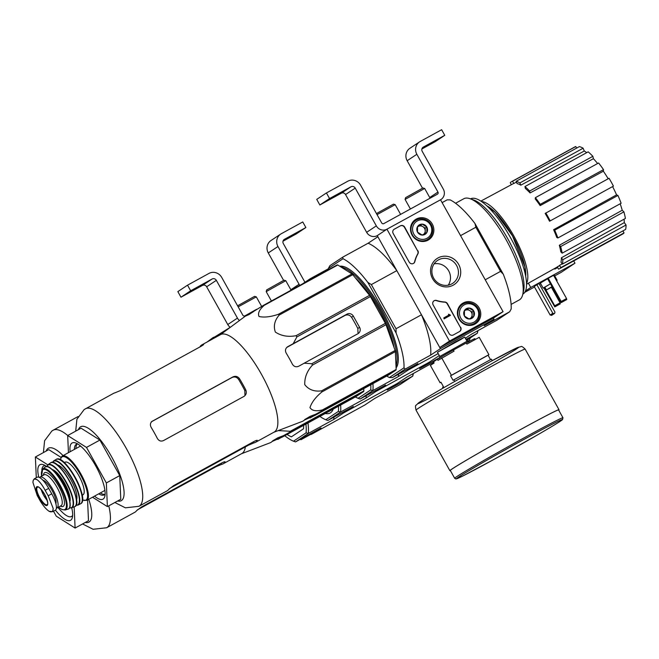 <?xml version="1.0" encoding="UTF-8"?>
<svg xmlns="http://www.w3.org/2000/svg" width="659" height="659" viewBox="0 0 659 659"><rect width="100%" height="100%" fill="white"/><g stroke="black" fill="none" stroke-linecap="round" stroke-linejoin="round"><path stroke-width="0.99" d="M503.064 311.682L449.479 341.09L386.94 229.192L440.525 199.784L503.064 311.682L493.377 318.116L439.784 347.524L449.479 341.09M416.282 219.052A12.084 11.516 -123.6 0 1 432.205 223.92A12.084 11.516 -123.6 0 1 428.325 240A12.084 11.516 -123.6 0 1 412.583 235.963A12.084 11.516 -123.6 0 1 414.972 219.892A12.084 11.516 -123.6 0 1 416.282 219.052M463.186 302.975A12.084 11.516 -123.6 0 1 479.101 307.844A12.084 11.516 -123.6 0 1 475.221 323.923A12.084 11.516 -123.6 0 1 459.48 319.887A12.084 11.516 -123.6 0 1 461.877 303.815A12.084 11.516 -123.6 0 1 463.186 302.975M438.021 257.949A15.594 14.86 -123.6 0 1 460.715 272.167A15.594 14.86 -123.6 0 1 438.144 284.556A15.594 14.86 -123.6 0 1 438.021 257.949M460.657 327.276A3.204 3.056 -123.6 0 1 459.545 331.543L453.384 334.929A3.204 3.056 -123.6 0 1 449.141 333.602L433.12 304.936A3.204 3.056 -123.6 0 1 436.637 300.463A32.052 30.553 -123.6 0 0 444.817 302.003A3.204 3.056 -123.6 0 1 447.477 303.692L460.419 327.441A3.204 3.056 -123.6 0 1 459.628 331.493M417.872 250.717A3.204 3.056 -123.6 0 1 417.905 253.847A32.052 30.553 -123.6 0 0 414.882 261.532A3.204 3.056 -123.6 0 1 409.19 262.117L393.168 233.451A3.204 3.056 -123.6 0 1 394.288 229.184L400.45 225.798A3.204 3.056 -123.6 0 1 404.692 227.133L417.633 250.881A3.204 3.056 -123.6 0 1 417.658 254.012L417.905 253.847M439.784 347.524L377.253 235.634L386.94 229.192L440.525 199.784A8.015 7.636 56.4 0 0 443.318 189.117L422.213 151.348A3.204 3.056 56.4 0 1 423.325 147.081L444.767 135.317L435.072 141.751L421.875 148.992M413.522 221.202A11.862 11.302 -123.6 0 1 415.796 220.361M428.21 239.052A11.862 11.302 -123.6 0 1 426.554 240.832M460.427 305.125A11.862 11.302 -123.6 0 1 462.7 304.285M475.114 322.976A11.862 11.302 -123.6 0 1 473.459 324.755M438.457 259.885A13.732 13.089 -123.6 0 1 456.358 265.091A13.732 13.089 -123.6 0 1 452.749 283.304A13.732 13.089 -123.6 0 1 434.256 279.111A13.732 13.089 -123.6 0 1 437.56 260.429A13.732 13.089 -123.6 0 1 438.457 259.885M434.116 263.855A13.732 13.089 -123.6 0 1 448.12 269.902A13.732 13.089 -123.6 0 1 448.26 285.158M433.91 300.883A3.204 3.056 -123.6 0 1 436.398 300.628L436.637 300.463M460.419 327.441L447.239 303.848A3.204 3.056 -123.6 0 0 444.578 302.16A32.052 30.553 -123.6 0 1 436.398 300.628M443.845 317.86L444.075 318.865L450.476 315.323L449.743 314.623A0.478 0.461 -123.6 0 1 449.1 314.425L448.466 314.228L448.968 315.051L443.845 317.86L444.314 318.701L450.476 315.323M448.754 315.167L448.466 314.228M413.514 263.394A3.204 3.056 -123.6 0 0 414.635 261.697A32.052 30.553 -123.6 0 1 417.658 254.012M393.958 229.398A3.204 3.056 -123.6 0 1 394.041 229.348L400.202 225.963A3.204 3.056 -123.6 0 1 404.445 227.289L417.633 250.881M469.051 308.05L473.722 310.974L473.747 316.444L469.101 318.989L464.438 316.065L464.414 310.595L469.051 308.05A5.552 5.288 -123.6 0 1 473.747 316.444A5.552 5.288 -123.6 0 1 464.438 316.065A5.552 5.288 -123.6 0 1 469.051 308.05L464.389 310.793M464.233 304.845A9.934 9.473 -123.6 0 1 478.698 313.906A9.934 9.473 -123.6 0 1 464.307 321.798A9.934 9.473 -123.6 0 1 464.233 304.845M463.285 303.939A11.219 10.692 -123.6 0 1 477.907 308.198A11.219 10.692 -123.6 0 1 474.958 323.075A11.219 10.692 -123.6 0 1 459.842 319.648A11.219 10.692 -123.6 0 1 462.552 304.384A11.219 10.692 -123.6 0 1 463.285 303.939M474.958 323.075L472.132 324.953A11.219 10.692 -123.6 0 1 471.687 325.241M459.29 306.567A11.219 10.692 -123.6 0 1 459.718 306.262L462.552 304.384M472.124 317.341L472.116 314.78A4.811 4.58 -123.6 0 1 470.715 318.124M464.381 310.908A4.811 4.58 -123.6 0 1 469.768 310.578L467.437 309.12M469.768 310.578A4.811 4.58 -123.6 0 1 472.116 314.78L472.108 312.045L469.768 310.578M472.108 312.045L473.722 310.974M422.147 224.126L426.818 227.05L426.843 232.52L422.197 235.065L417.534 232.141L417.509 226.671L422.147 224.126A5.552 5.288 -123.6 0 1 426.843 232.52A5.552 5.288 -123.6 0 1 417.534 232.141A5.552 5.288 -123.6 0 1 422.147 224.126L417.485 226.869M417.328 220.922A9.934 9.473 -123.6 0 1 431.793 229.983A9.934 9.473 -123.6 0 1 417.402 237.883A9.934 9.473 -123.6 0 1 417.328 220.922M416.381 220.015A11.219 10.692 -123.6 0 1 431.002 224.274A11.219 10.692 -123.6 0 1 428.062 239.159A11.219 10.692 -123.6 0 1 412.946 235.724A11.219 10.692 -123.6 0 1 415.648 220.46A11.219 10.692 -123.6 0 1 416.381 220.015M428.062 239.159L425.236 241.029A11.219 10.692 -123.6 0 1 424.783 241.318M412.386 222.643A11.219 10.692 -123.6 0 1 412.822 222.338L415.648 220.46M425.228 233.426L425.212 230.856A4.811 4.58 -123.6 0 1 423.819 234.2M417.476 226.984A4.811 4.58 -123.6 0 1 422.872 226.663L420.533 225.197M422.872 226.663A4.811 4.58 -123.6 0 1 425.212 230.856L425.203 228.121L422.872 226.663M425.203 228.121L426.818 227.05M433.548 141.693L433.754 142.056L436.431 140.243L431.25 142.954L422.032 148.514M433.754 142.056L422.007 148.58M444.767 135.317L441.637 129.716L420.203 141.487A9.613 9.168 56.4 0 0 419.569 141.866A9.613 9.168 56.4 0 0 416.85 154.288L437.955 192.057L429.717 197.527M419.569 141.866L409.882 148.3A9.613 9.168 56.4 0 0 407.163 160.722L422.485 188.144M326.419 192.955L329.549 198.548L319.854 204.99L316.732 199.389L326.419 192.955L347.853 181.192A9.613 9.168 56.4 0 1 360.58 185.171L381.693 222.94A1.606 1.524 56.4 0 0 383.81 223.599L437.403 194.191A1.606 1.524 56.4 0 0 437.955 192.057M330.867 198.244L328.19 200.056L333.372 197.346L342.647 191.72L330.867 198.244M319.854 204.99L341.296 193.219A3.204 3.056 56.4 0 1 345.538 194.545L366.643 232.314A8.015 7.636 56.4 0 0 377.253 235.634L386.94 229.192A8.015 7.636 56.4 0 1 376.33 225.88L366.643 232.314M329.549 198.548L350.983 186.785L341.296 193.219M376.33 225.88L355.226 188.112A3.204 3.056 56.4 0 0 350.983 186.785M376.462 213.574L393.439 204.158L395.186 204.652L377.047 214.628M400.104 214.661L384.971 222.964M430.096 198.194L424.668 188.482L422.913 187.98L405.573 197.675L405.079 199.43L410.425 208.994M424.66 188.474L405.079 199.422M429.577 198.483L414.453 206.786M307.671 435.253L300.899 439.751L311.064 434.174M300.57 439.149L300.899 439.751M304.886 282.283A8.015 7.636 56.4 0 0 304.433 281.335L283.329 243.575A3.204 3.056 56.4 0 1 284.441 239.299L305.883 227.536L296.188 233.97L282.991 241.219M294.664 233.92L294.87 234.283L297.547 232.47L292.365 235.172L283.148 240.741M294.87 234.283L283.123 240.807M305.883 227.536L302.753 221.943L281.319 233.706A9.613 9.168 56.4 0 0 280.685 234.093A9.613 9.168 56.4 0 0 277.966 246.515L299.079 284.276L290.833 289.746M280.685 234.093L270.997 240.527A9.613 9.168 56.4 0 0 268.279 252.949L283.601 280.372M299.128 285.775A1.606 1.524 56.4 0 0 299.079 284.276M256.013 309.738L244.926 315.826A1.606 1.524 56.4 0 1 242.809 315.159L221.696 277.398A9.613 9.168 56.4 0 0 208.969 273.419L187.535 285.182L177.848 291.616L180.97 297.209L202.412 285.446A3.204 3.056 56.4 0 1 206.654 286.772L227.759 324.541A8.015 7.636 56.4 0 0 230.255 327.309M187.535 285.182L190.665 290.776L180.97 297.209M191.983 290.471L189.306 292.275L194.487 289.573L203.763 283.947L191.983 290.471M190.665 290.776L212.099 279.012L202.412 285.446M239.472 320.513A8.015 7.636 56.4 0 1 237.446 318.099L216.341 280.339A3.204 3.056 56.4 0 0 212.099 279.012M238.163 306.855L256.302 296.879L254.555 296.385L237.569 305.801M256.656 309.26L246.095 315.183M291.08 290.191L285.784 280.701L284.029 280.207L266.689 289.902L266.195 291.649L271.409 300.982M285.775 280.701L266.195 291.64M169.627 488.467L248.468 445.196L254.069 442.856A55.62 16.763 -118.8 0 0 255.503 442.329L274.086 432.131A55.62 16.763 -118.8 0 0 262.018 375.309A55.62 16.763 -118.8 0 0 220.559 334.615L201.983 344.814A55.62 16.763 -118.8 0 0 201.613 345.036A55.62 16.763 -118.8 0 0 200.179 346.436L200.344 346.716M304.425 420.022L314.697 415.565L388.242 375.202L395.977 370.061L315.735 414.223L310.125 416.356L304.928 419.429A59.854 18.04 61.2 0 1 302.407 421.356L273.782 432.296M322.432 410.425A62.185 18.74 -118.8 0 0 322.613 409.832C316.229 411.57 312.012 410.829 309.969 407.608C311.707 402.319 315.653 397.113 321.823 391.99A62.185 18.74 -118.8 0 0 321.567 390.853C314.376 391.825 308.774 389.766 304.755 384.658C304.516 377.483 307.086 370.959 312.465 365.086A62.185 18.74 -118.8 0 0 311.839 363.719L304.17 363.216L357.911 333.718A4.811 4.58 56.4 0 0 359.583 327.317L353.331 316.131A4.811 4.58 56.4 0 0 346.972 314.137L287.481 346.832M287.2 347.038L287.81 346.634C285.438 348.273 284.886 350.399 286.154 353.026A59.854 18.04 61.2 0 1 292.407 364.213C293.98 366.684 296.097 367.351 298.758 366.215L304.17 363.216M395.977 370.061A62.185 18.74 -118.8 0 0 396.158 369.46L395.367 351.626A62.185 18.74 -118.8 0 0 395.103 350.489L386.009 324.722A62.185 18.74 -118.8 0 0 385.383 323.355L370.407 296.566L296.871 336.93L293.23 343.636M296.871 336.93A62.185 18.74 -118.8 0 0 296.039 335.695C288.107 337.161 281.212 335.958 275.355 332.07C273.279 326.123 274.564 320.447 279.21 315.06A62.185 18.74 -118.8 0 0 278.403 314.294C270.717 316.888 264.267 317.638 259.045 316.526C257.595 313.346 259.325 309.623 264.218 305.348A62.185 18.74 -118.8 0 0 263.649 305.249L246.886 315.57A59.854 18.04 61.2 0 0 244.86 316.509L220.254 334.788M253.657 311.501L248.476 314.895M310.084 417.979L372.286 383.324L315.735 414.223M370.407 296.566A62.185 18.74 -118.8 0 0 369.584 295.331L352.754 274.696A62.185 18.74 -118.8 0 0 351.939 273.93L337.762 264.984A62.185 18.74 -118.8 0 0 337.186 264.885L263.649 305.249M369.584 295.331L296.039 335.695M385.383 323.355L311.839 363.719M386.009 324.722L312.465 365.086M352.754 274.696L279.21 315.06M351.939 273.93L278.403 314.294M337.762 264.984L264.218 305.348M396.158 369.46L322.613 409.832M395.367 351.626L321.823 391.99M395.103 350.489L321.567 390.853M286.739 347.45L344.986 315.455C347.614 314.343 349.805 314.961 351.568 317.3L353.331 316.131M351.568 317.3A53.643 16.17 -118.8 0 1 357.821 328.495L358.01 332.647M396.084 367.911A58.503 17.628 -118.8 0 0 397.789 364.097A58.503 17.628 -118.8 0 0 381.652 309.648A58.503 17.628 -118.8 0 0 344.377 266.788A58.503 17.628 -118.8 0 0 339.764 266.244M396.051 367.211A57.704 17.389 -118.8 0 0 397.904 363.595M344.871 266.969A57.704 17.389 -118.8 0 0 340.431 266.664M493.377 318.116L494.003 319.236L440.41 348.644L421.48 314.771L396.026 328.742L371.355 284.597L396.809 270.627L377.871 236.746L368.093 243.245A68.923 20.775 61.2 0 1 396.809 270.627M465.345 338.265L471.482 334.187L496.935 320.216L509.679 311.756L511.178 308.997A68.923 20.775 61.2 0 0 503.278 274.177L500.519 271.384L485.23 279.778M500.519 271.384L475.856 227.24L460.567 235.634M396.026 328.742L396.1 333.001L367.788 282.34L371.355 284.597M328.371 269.72A68.923 20.775 61.2 0 1 328.396 268.435L343.026 258.723A68.923 20.775 61.2 0 1 367.788 282.34M389.37 377.533L404 367.821L405.178 369.106L392.434 377.574L389.37 377.533A68.923 20.775 61.2 0 1 386.718 376.034M396.1 333.001A68.923 20.775 61.2 0 1 404 367.821M370.811 384.765A67.317 20.289 61.2 0 1 370.679 389.947L358.092 398.3L360.135 399.016L372.879 390.556L398.333 376.586L408.11 370.094L438.186 353.586L408.11 370.094L407.633 369.229L408.11 370.094L417.888 363.603L392.434 377.574M454.982 342.054L464.661 337.054L460.929 339.451L437.444 352.26L454.982 342.054M509.679 311.756L484.225 325.727L494.003 319.236M405.178 369.106L430.632 355.135L440.41 348.644M503.278 274.177L474.966 223.516A68.923 20.775 61.2 0 0 450.204 199.899L447.14 199.858L442.115 202.618M328.396 268.435L329.895 265.676L342.639 257.216L368.093 243.245M475.856 227.24L474.966 223.516M342.639 257.216L343.026 258.723M421.48 314.771A68.923 20.775 61.2 0 1 430.632 355.135M511.096 304.417L519.308 299.911A57.704 17.389 -118.8 0 0 522.702 294.672A57.704 17.389 -118.8 0 0 506.787 240.963A57.704 17.389 -118.8 0 0 470.024 198.697A57.704 17.389 -118.8 0 0 463.779 198.746L455.575 203.252M522.834 294.136L522.826 294.136A54.335 16.376 -118.8 0 0 511.046 238.624A54.335 16.376 -118.8 0 0 470.542 198.878L470.542 198.878M522.702 294.672L523.576 291.006A54.755 16.5 -118.8 0 0 508.476 240.041A54.755 16.5 -118.8 0 0 473.59 199.932L470.024 198.697M613.43 186.118L549.54 221.251A47.11 14.201 61.2 0 0 545.166 213.425L609.056 178.284A49.689 14.976 61.2 0 1 613.43 186.118L549.54 221.251M553.618 229.686L554.705 230.156A49.689 14.976 61.2 0 1 557.885 237.965L556.797 237.504A47.11 14.201 61.2 0 0 553.618 229.686L616.585 194.866A46.484 14.012 -118.8 0 0 612.615 186.654M616.585 194.866L617.936 195.451A49.689 14.976 61.2 0 1 621.116 203.26L557.885 237.965M559.318 245.272L560.669 246.565A49.689 14.976 61.2 0 1 562.168 253.163L560.817 251.87A47.11 14.201 61.2 0 0 559.318 245.272L622.22 210.254A46.484 14.012 -118.8 0 0 620.168 203.779M622.22 210.254L623.908 211.86A49.689 14.976 61.2 0 1 625.407 218.458L562.168 253.163M561.394 257.793L562.811 259.72A49.689 14.976 61.2 0 1 562.399 264.102L560.982 262.183A47.11 14.201 61.2 0 0 561.394 257.793L624.287 222.618A46.484 14.012 -118.8 0 0 624.057 219.2M624.287 222.618L626.05 225.007A49.689 14.976 61.2 0 1 625.638 229.398L562.399 264.102M622.912 230.889L624.04 232.907A49.689 14.976 61.2 0 1 622.681 234.036L559.45 268.74A49.689 14.976 61.2 0 1 558.544 269.119L557.341 266.961M511.368 184.693L510.28 182.749A49.689 14.976 61.2 0 1 511.631 181.629L574.87 146.916A49.689 14.976 61.2 0 1 575.777 146.545L576.641 148.102M579.368 146.603A49.689 14.976 61.2 0 1 583.133 148.217L584.269 151.018L520.816 185.179A47.11 14.201 61.2 0 0 517.051 183.564L516.129 181.316L579.368 146.603M586.724 152.641A46.484 14.012 -118.8 0 0 584.269 151.018M588.174 151.85A49.689 14.976 61.2 0 1 592.869 156.323L593.405 158.695L530.067 192.939A47.11 14.201 61.2 0 0 525.371 188.458L524.943 186.555L588.174 151.85M597.622 163.506A46.484 14.012 -118.8 0 0 593.405 158.695M598.603 162.971A49.689 14.976 61.2 0 1 603.512 169.635L603.364 171.208L540.158 205.608A47.11 14.201 61.2 0 0 535.248 198.944L535.363 197.675L598.603 162.971M608.199 178.746A46.484 14.012 -118.8 0 0 603.364 171.208M526.492 283.378A47.44 14.3 -118.8 0 0 514.317 236.836A47.44 14.3 -118.8 0 0 481.589 201.563M559.639 265.536L557.283 266.854M562.218 263.855L559.54 265.355A47.11 14.201 61.2 0 1 558.239 266.458L526.516 284.235M516.45 182.09L513.798 183.507A47.11 14.201 61.2 0 0 512.908 183.869L480.881 201.086M559.54 265.355L560.809 267.612L624.04 232.907M560.809 267.612A49.689 14.976 61.2 0 1 559.45 268.74M562.811 259.72L626.05 225.007M560.669 246.565L623.908 211.86M554.705 230.156L617.936 195.451M545.817 212.989A49.689 14.976 61.2 0 1 550.191 220.823M535.363 197.675A49.689 14.976 61.2 0 1 540.273 204.339L603.512 169.635M540.273 204.339L540.158 205.608M524.943 186.555A49.689 14.976 61.2 0 1 529.638 191.036L592.869 156.323M529.638 191.036L530.067 192.939M516.129 181.316A49.689 14.976 61.2 0 1 519.893 182.922L583.133 148.217M519.893 182.922L520.816 185.179M511.631 181.629A49.689 14.976 61.2 0 1 512.537 181.25L575.777 146.545M512.537 181.25L513.798 183.507M554.705 268.444L554.952 269.053L557.671 267.554M554.952 269.053A49.689 14.976 61.2 0 1 554.087 268.79M394.09 347.614A54.022 16.286 -118.8 0 0 355.316 277.843M395.985 365.704A57.704 17.389 -118.8 0 0 380.301 309.59A57.704 17.389 -118.8 0 0 341.543 267.365M94.525 496.128A32.052 9.663 -118.8 0 0 104.847 496.268A32.052 9.663 -118.8 0 0 96 466.424A32.052 9.663 -118.8 0 0 75.579 442.947A32.052 9.663 -118.8 0 0 71.897 443.103A32.052 9.663 -118.8 0 0 70.159 451.728M68.437 452.675L67.679 435.541L86.486 447.412L106.346 482.94L107.392 506.606L92.524 497.224M86.486 447.412L99.888 440.055L119.74 475.592L120.786 499.258L107.392 506.606M67.679 435.541L81.073 428.193L99.888 440.055M106.346 482.94L119.74 475.592M244.234 396.265L163.531 440.574C160.969 441.645 158.91 440.937 157.361 438.457A55.62 16.763 61.2 0 0 151.109 427.271C149.815 424.668 150.31 422.576 152.591 420.994L152.278 421.183M243.912 396.454C246.244 394.84 246.87 392.665 245.782 389.93A55.62 16.763 -118.8 0 0 239.53 378.736C237.775 376.388 235.593 375.77 232.973 376.874L151.998 421.389M151.265 421.875L231.984 377.533C234.612 376.421 236.812 377.03 238.574 379.37A51.839 15.627 -118.8 0 1 244.827 390.565L244.934 394.898M203.68 344.311L203.409 344.286C204.117 344.286 203.302 344.978 200.979 346.362L120.597 390.482L114.987 392.822A55.62 16.763 61.2 0 0 113.562 393.349L84.179 409.544L76.905 419.264L75.703 431.143M203.565 344.566L203.409 344.286A55.62 16.763 -118.8 0 0 201.983 344.814M255.503 442.329A55.62 16.763 -118.8 0 0 257.298 440.714C257.603 439.998 256.54 440.237 254.119 441.439L173.729 485.559L168.877 489.242A55.62 16.763 61.2 0 1 167.081 490.856L138.942 506.301A55.62 16.763 -118.8 0 0 126.882 449.479A55.62 16.763 -118.8 0 0 85.423 408.786M77.185 444.018A28.848 8.699 -118.8 0 0 75.942 448.548M100.316 492.948A28.848 8.699 -118.8 0 0 104.806 494.332M77.713 443.968A28.848 8.699 -118.8 0 0 76.329 444.314A28.848 8.699 -118.8 0 0 76.139 444.43A28.848 8.699 -118.8 0 0 74.376 449.413M98.743 493.813A28.848 8.699 -118.8 0 0 104.097 494.893A28.848 8.699 -118.8 0 0 105.127 493.921M490.518 359.633L488.064 355.234L488.912 354.674L479.217 337.326L466.893 344.097L466.267 342.977L453.408 350.036L454.026 351.156L437.988 360.382L437.362 359.262L433.49 361.84L434.116 362.961L430.401 365.424L440.097 382.772L440.937 382.204L443.441 386.685L442.593 387.245L443.079 388.102M492.24 360.63L491.408 359.147L453.054 380.301L450.55 375.828L451.399 375.259L441.703 357.919M466.267 342.977A23.724 0.577 150.8 0 1 474.875 338.677L475.32 339.467M454.825 381.388L453.903 379.741M488.912 354.674L451.399 375.259M440.986 382.278L440.097 382.772M453.408 350.036A23.724 0.577 150.8 0 0 437.362 359.262M562.967 417.765L558.593 409.931A62.028 1.507 150.8 0 0 503.715 438.878A62.028 1.507 150.8 0 0 450.303 470.452L454.677 478.286L455.946 478.969L462.684 476.062L494.143 459.315L536.698 435.377C555.438 424.52 561.765 420.475 562.564 419.577L562.967 417.765A62.028 1.507 150.8 0 0 508.089 446.711A62.028 1.507 150.8 0 0 454.677 478.286M558.684 410.096A62.506 1.516 150.8 0 0 559.013 409.7A62.506 1.516 150.8 0 0 503.707 438.869A62.506 1.516 150.8 0 0 449.883 470.691A62.506 1.516 150.8 0 0 450.394 470.617M488.064 355.234L450.55 375.828M37.233 495.576L40.281 501.029C43.272 505.898 46.188 509.3 49.013 511.236L52.654 511.697L53.19 508.46L48.189 495.774L45.141 490.321C42.473 485.279 39.795 481.754 37.126 479.727L34.276 478.829L33.205 480.312L32.95 482.503L37.233 495.576M52.654 511.697L55.356 510.223A15.709 4.737 -118.8 0 0 51.748 493.822L48.7 488.368A15.709 4.737 -118.8 0 0 37.184 477.223L34.276 478.829M42.868 480.189A13.979 4.209 61.2 0 1 52.053 490.428A13.979 4.209 61.2 0 1 55.891 503.789M56.377 508.18A17.628 5.313 -118.8 0 0 56.896 508.007A17.628 5.313 -118.8 0 0 53.074 489.991A17.628 5.313 -118.8 0 0 39.927 477.091A17.628 5.313 -118.8 0 0 39.812 477.165A17.628 5.313 -118.8 0 0 39.474 477.462M80.802 446.242A25.322 7.636 -118.8 0 0 79.599 446.547L62.35 456.012A25.322 7.636 -118.8 0 1 81.23 474.538A25.322 7.636 -118.8 0 1 86.724 500.412L103.965 490.947A25.322 7.636 -118.8 0 0 104.863 490.09M82.202 495.214L82.952 494.802A18.592 5.601 -118.8 0 0 78.915 475.806A18.592 5.601 -118.8 0 0 65.06 462.206A18.592 5.601 -118.8 0 0 64.936 462.28M41.237 489.53A9.613 2.9 -118.8 0 0 47.11 500.222M241.482 453.746L270.108 442.799A59.854 18.04 61.2 0 0 272.628 440.879L277.826 437.798L283.436 435.673L363.677 391.512L355.942 396.644L282.398 437.008L272.126 441.464M137.327 509.909L216.168 466.638L221.77 464.307A55.62 16.763 -118.8 0 0 223.203 463.779L241.787 453.573A55.62 16.763 -118.8 0 0 245.354 446.901M290.133 431.876A62.185 18.74 -118.8 0 0 290.314 431.274L278.246 430.591M230.526 327.152L214.587 337.013A59.854 18.04 61.2 0 0 212.569 337.952L207.14 341.988M216.185 336.345L221.358 332.943M363.677 391.512A62.185 18.74 -118.8 0 0 363.859 390.911L290.314 431.274M363.752 388.637L363.859 390.911M277.785 439.421L339.986 404.774L283.436 435.673M108.768 505.848A55.62 16.763 -118.8 0 1 106.643 527.752L134.782 512.307A55.62 16.763 61.2 0 0 136.578 510.692L141.43 507.01L221.819 462.89C224.241 461.687 225.304 461.44 224.999 462.157L224.777 461.753M225.09 461.852L224.999 462.157A55.62 16.763 -118.8 0 1 223.203 463.779M466.539 340.398L477.38 333.199L477.857 331.123A67.317 20.289 -118.8 0 0 477.907 330.661M439.289 355.572L429.404 362.129L375.811 391.537L375.333 390.68L375.811 391.537L429.404 362.129L419.626 368.62L439.981 357.45M477.553 330.851A68.923 20.775 -118.8 0 1 477.38 333.199L466.004 339.443M360.135 399.016L385.589 385.045L366.033 398.036L340.579 412.007L327.836 420.467L353.29 406.496L343.512 412.987L343.034 412.122L343.512 412.987L333.734 419.478L308.28 433.449L306.081 432.839L293.494 441.201A67.317 20.289 61.2 0 1 284.762 435.714M302.044 284.169L310.34 278.658L328.388 268.757M358.092 398.3A67.317 20.289 61.2 0 1 355.349 396.973M372.936 383.596A68.923 20.775 61.2 0 1 372.879 390.556L370.679 389.947M398.506 374.238A68.923 20.775 61.2 0 1 398.333 376.586M310.34 278.658A68.923 20.775 61.2 0 1 311.32 279.078M87.573 499.942L88.487 520.701L75.093 528.057L56.279 516.186L53.511 511.227M36.294 477.717L35.38 456.992L48.774 449.636L61.048 457.387M35.38 456.992L47.819 464.842M74.154 506.853L75.093 528.057M45.298 465.567A28.848 8.699 -118.8 0 0 43.766 465.905A28.848 8.699 -118.8 0 0 43.576 466.02A28.848 8.699 -118.8 0 0 41.83 470.254M57.951 507.422A28.848 8.699 -118.8 0 0 71.526 516.491A28.848 8.699 -118.8 0 0 72.638 515.379M74.541 506.689A24.984 7.529 -118.8 0 0 69.352 481.111A24.984 7.529 -118.8 0 0 50.537 462.89C58.338 455.666 84.896 504.11 74.541 506.689L71.592 507.883A24.614 7.422 -118.8 0 0 66.641 482.783A24.614 7.422 -118.8 0 0 48.025 464.686A24.614 7.422 -118.8 0 0 47.926 464.76L46.756 466.547A31.739 9.564 -118.8 0 0 43.395 464.677A31.739 9.564 -118.8 0 0 39.754 464.826A31.739 9.564 -118.8 0 0 38.749 477.165M55.422 510.181A31.739 9.564 -118.8 0 0 72.375 517.463A31.739 9.564 -118.8 0 0 71.716 507.834M470.164 337.993A64.112 19.325 61.2 0 1 468.541 341.766M468.038 339.401A68.923 20.775 61.2 0 1 467.874 341.98M433.696 362.211L406.883 377.08L397.105 383.571L343.512 412.987L397.105 383.571L387.327 390.07L412.781 376.1A68.923 20.775 -118.8 0 0 412.954 373.752M319.903 416.422A67.317 20.289 -118.8 0 0 325.793 419.75L327.836 420.467M340.637 405.046A68.923 20.775 -118.8 0 1 340.579 412.007L338.38 411.389L325.793 419.75M338.38 411.389A67.317 20.289 -118.8 0 0 338.512 406.216M366.206 395.688A68.923 20.775 61.2 0 1 366.033 398.036M536.879 284.737L534.218 286.508L550.158 315.043L551.97 315.142L554.631 313.379L554.969 312.094L539.021 283.559L536.879 284.737L552.827 313.272L550.158 315.043M561.188 301.484L566.542 298.543L553.568 275.322L548.214 278.263L561.188 301.484L561.254 302.588L560.537 301.913L547.563 278.691L548.214 278.263M553.675 275.52L554.334 275.24L557.143 280.281L556.493 280.553M550.422 283.815L543.156 288.098L540.339 283.065L547.613 278.773M528.37 283.197L530.759 287.464L574.969 263.196L561.237 272.315L554.697 275.899M530.759 287.464L525.462 290.973M524.737 292.349L534.49 286.994M539.424 284.284L540.652 283.617M574.969 263.196L573.692 260.923M556.567 280.693L557.143 280.281M543.156 288.098L544.894 287.266M550.446 283.856L544.836 287.159L546.402 289.96L552.151 286.904M552.011 286.649L546.402 289.96M552.036 286.698L548.214 288.939L552.127 286.863M544.499 287.472L554.73 305.776L554.796 306.88L543.807 287.826M551.418 287.324L560.084 302.827L554.73 305.776M560.084 302.827L560.315 303.832L554.952 306.773M560.315 303.832L554.796 306.88M566.542 298.543L566.773 299.54L561.41 302.481M566.773 299.54L561.254 302.588M552.827 313.272L554.095 313.668L551.435 315.439M554.095 313.668L554.631 313.379M305.916 424.099A67.317 20.289 61.2 0 1 306.081 432.839M303.61 425.368A62.506 18.839 61.2 0 1 303.502 428.803L291.385 436.843A62.506 18.839 61.2 0 1 287.069 434.446M293.494 441.201L295.537 441.909L320.999 427.938L311.213 434.438L364.806 405.021L374.584 398.53L400.038 384.559L412.781 376.1L413.259 374.015A67.317 20.289 -118.8 0 0 413.308 373.554M295.537 441.909L308.28 433.449A68.923 20.775 61.2 0 0 307.959 422.979M311.213 434.438L310.735 433.573M333.907 417.131A68.923 20.775 61.2 0 1 333.734 419.478M416.85 154.288L407.163 160.722M355.226 188.112L345.538 194.545M277.966 246.515L268.279 252.949M216.341 280.339L206.654 286.772M237.446 318.099L227.759 324.541M363.826 388.481L363.546 387.978M344.986 315.455L346.972 314.137M357.821 328.495L359.583 327.317M525.684 276.442A43.758 13.188 -118.8 0 0 513.345 237.364A43.758 13.188 -118.8 0 0 487.009 205.97M117.623 500.997A42.151 12.702 -118.8 0 0 114.394 462.033A42.151 12.702 -118.8 0 0 80.373 426.933A42.151 12.702 -118.8 0 0 78.454 429.627M244.827 390.565L245.782 389.93M231.984 377.533L232.973 376.874M238.574 379.37L239.53 378.736M254.069 442.856L253.476 441.794M248.468 445.196L248.188 444.693M464.669 337.054L467.009 341.255L439.792 356.461L437.444 352.268M494.151 459.307A60.743 1.475 150.8 0 0 561.073 419.931A60.743 1.475 150.8 0 0 473.129 468.203A60.743 1.475 150.8 0 0 494.151 459.307M559.013 409.7L525.165 349.138A62.506 1.516 150.8 0 0 469.859 378.307A62.506 1.516 150.8 0 0 416.035 410.129L449.883 470.691M453.721 385.087A57.704 1.4 150.8 0 0 517.29 347.68A57.704 1.4 150.8 0 0 433.754 393.53A57.704 1.4 150.8 0 0 453.721 385.087M48.189 495.774L51.748 493.822M45.141 490.321L48.7 488.368M60.406 459.768L61.188 457.148L62.35 456.012A25.322 7.636 -118.8 0 0 62.185 456.11M82.523 499.884A24.68 7.438 -118.8 0 0 82.564 478.887A24.68 7.438 -118.8 0 0 61.962 456.959A24.68 7.438 -118.8 0 0 60.537 459.834M82.128 501.104A24.68 7.438 -118.8 0 0 75.431 477.717A24.68 7.438 -118.8 0 0 59.302 459.512M56.172 459.405C64.706 453.013 90.505 500.033 80.538 503.797A25.322 7.628 -118.8 0 0 75.06 477.923A25.322 7.628 -118.8 0 0 56.172 459.405L53.717 460.847A25.248 7.611 -118.8 0 0 53.643 460.888L52.44 462.461M80.538 503.797L78.001 505.099A25.248 7.611 -118.8 0 0 72.622 479.258A25.248 7.611 -118.8 0 0 53.717 460.847L53.626 460.896M76.016 505.181A24.927 7.513 -118.8 0 0 73.38 481.515A24.927 7.513 -118.8 0 0 53.536 461.308A24.927 7.513 -118.8 0 0 52.58 462.478M76.493 500A20.52 6.186 -118.8 0 0 71.114 480.09A20.52 6.186 -118.8 0 0 57.201 464.859M76.197 504.407A24.663 7.43 -118.8 0 0 69.533 480.955A24.663 7.43 -118.8 0 0 53.33 462.742M69.516 507.801A24.301 7.323 -118.8 0 0 67.506 485.213A24.301 7.323 -118.8 0 0 47.95 465.089A24.301 7.323 -118.8 0 0 46.871 466.556M69.92 501.507A18.913 5.7 -118.8 0 0 64.796 483.558A18.913 5.7 -118.8 0 0 52.399 469.595M69.261 498.443A18.271 5.511 -118.8 0 0 54.631 471.795M69.689 507.109A23.691 7.142 -118.8 0 0 63.379 484.332A23.691 7.142 -118.8 0 0 47.555 466.786M45.1 466.992A24.004 7.233 -118.8 0 0 44.903 467.132L45.125 466.976C47.539 467.124 46.929 463.368 57.251 474.9C67.218 487.289 73.923 508.229 67.968 509.152A24.004 7.233 -118.8 0 0 63.338 484.802A24.004 7.233 -118.8 0 0 45.1 466.992M67.968 509.152L65.117 510.008A23.403 7.051 -118.8 0 0 60.76 486.375A23.403 7.051 -118.8 0 0 42.909 468.879A23.403 7.051 -118.8 0 0 42.662 469.076L41.55 476.202M58.577 507.076A22.777 6.862 -118.8 0 0 63.149 492.874A22.777 6.862 -118.8 0 0 42.802 469.661A22.777 6.862 -118.8 0 0 41.616 476.169M60.356 506.104A19.235 5.799 -118.8 0 0 60.669 490.024A19.235 5.799 -118.8 0 0 44.524 472.75A19.235 5.799 -118.8 0 0 43.395 475.188M56.896 508.007L61.048 505.725A17.628 5.313 -118.8 0 0 57.226 487.709A17.628 5.313 -118.8 0 0 44.087 474.809A17.628 5.313 -118.8 0 0 43.972 474.884M37.126 479.727A18.436 5.56 -118.8 0 0 32.95 482.503M36.723 486.803A10.668 3.213 -118.8 0 0 38.107 495.692A10.668 3.213 -118.8 0 0 45.356 505.222A10.668 3.213 -118.8 0 0 45.743 496.524A10.668 3.213 -118.8 0 0 36.723 486.803M49.013 511.236A18.436 5.56 -118.8 0 0 53.19 508.46M37.349 487.1A10.099 3.048 -118.8 0 0 39.754 497.636A10.099 3.048 -118.8 0 0 47.226 504.72C46.616 503.847 50.183 506.73 44.532 494.299C36.525 482.668 38.288 488.533 37.505 487.017A10.099 3.048 -118.8 0 0 37.349 487.1M331.526 409.923L331.246 409.428M67.737 435.508A55.62 16.763 -118.8 0 0 53.124 430.236L51.88 430.994L44.606 440.714L43.403 452.585M63.066 455.616A42.151 12.702 -118.8 0 0 48.074 448.384A42.151 12.702 -118.8 0 0 46.155 451.077M85.324 522.439A42.151 12.702 -118.8 0 0 88.743 499.3M221.77 464.307L221.177 463.236M216.168 466.638L215.888 466.144M325.241 413.498A59.302 17.875 -118.8 0 0 330.521 412.773A59.302 17.875 -118.8 0 0 333.174 409.14M441.052 199.463L440.541 199.809M395.186 204.652L400.623 214.373M256.31 296.879L261.623 306.394M525.602 275.964L524.877 266.796L512.471 235.864L495.313 212.42L487.363 206.3M138.942 506.301L125.416 507.834L114.872 502.504M467.009 341.255L468.771 342.013M439.52 358.364L439.792 356.461M525.165 349.138C522.776 346.815 521.368 345.983 520.931 346.642L517.315 347.647L490.189 361.742C461.613 377.245 425.187 398.151 418.935 402.616L416.134 405.211C415.343 405.236 415.31 406.867 416.035 410.129M86.724 500.412L82.507 500.033M65.06 462.206L64.31 462.61M78.001 505.099L75.958 505.305M50.512 462.906L47.926 464.76M69.459 507.908L71.592 507.883M44.903 467.132L42.662 469.076M58.519 507.117L61.905 509.489L65.117 510.008M44.087 474.809L39.927 477.091M33.205 480.312L34.326 478.796M78.026 416.57L53.124 430.236M106.643 527.752L93.125 529.284L82.573 523.954"/></g></svg>
